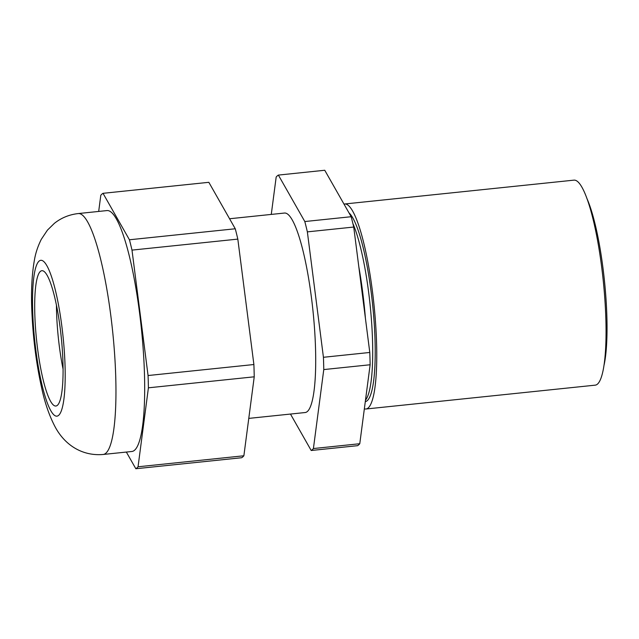 <?xml version="1.0" encoding="UTF-8"?>
<svg xmlns="http://www.w3.org/2000/svg" width="639" height="639" viewBox="0 0 639 639"><rect width="100%" height="100%" fill="white"/><g stroke="black" fill="none" stroke-linecap="round" stroke-linejoin="round"><path stroke-width="0.96" d="M358.83 266.902A104.94 19.146 84.1 0 1 365.412 318.262M229.569 218.754L284.419 213.051A100.275 18.299 84.1 0 1 312.279 304.444A100.275 18.299 84.1 0 1 307.431 411.452A100.275 18.299 84.1 0 1 305.17 412.53L248.779 418.393M278.38 175.086L324.748 170.262L351.17 216.717L304.811 221.541L278.38 175.086A139.134 25.384 84.1 0 0 276.176 177.043L271.271 214.416M290.473 414.056L311.201 450.495L357.568 445.679A139.134 25.384 84.1 0 0 359.773 443.722L313.414 448.546A139.134 25.384 84.1 0 1 311.201 450.495M313.414 448.546L323.773 369.574L370.133 364.757L359.773 443.722M351.17 216.717A139.134 25.384 84.1 0 1 353.726 227.045L369.789 352.464L323.43 357.289A139.134 25.384 84.1 0 1 323.773 369.574M323.43 357.289L307.359 231.869L353.726 227.045M304.811 221.541A139.134 25.384 84.1 0 1 307.359 231.869M369.789 352.464A139.134 25.384 84.1 0 1 370.133 364.757M586.786 198.202A95.642 17.453 84.1 0 1 604.43 280.585A95.642 17.453 84.1 0 1 604.119 364.837M348.998 212.891A95.642 17.453 84.1 0 1 372.952 307.99A95.642 17.453 84.1 0 1 367.321 400.597A95.642 17.453 84.1 0 1 365.3 401.611M343.998 204.113A103.063 18.803 84.1 0 1 344.605 203.993A103.063 18.803 84.1 0 1 373.24 297.926A103.063 18.803 84.1 0 1 368.256 407.898A103.063 18.803 84.1 0 1 365.923 409.008A103.063 18.803 84.1 0 1 364.358 408.824M344.605 203.993L573.894 180.15A103.063 18.803 84.1 0 1 602.529 274.075A103.063 18.803 84.1 0 1 597.545 384.047A103.063 18.803 84.1 0 1 595.213 385.157L365.923 409.008M106.897 210.582A121.098 22.093 84.1 0 1 141.403 328.742A121.098 22.093 84.1 0 1 131.953 451.477L103.23 454.465A121.098 22.093 84.1 0 0 112.68 331.729A121.098 22.093 84.1 0 0 78.174 213.57L106.897 210.582M243.874 455.775A139.134 25.384 -95.9 0 1 241.662 457.732L135.835 468.738A139.134 25.384 -95.9 0 0 138.048 466.782L243.874 455.775L254.234 376.81A139.134 25.384 -95.9 0 0 253.891 364.526L237.82 239.106A139.134 25.384 -95.9 0 0 235.264 228.77L208.841 182.315L103.015 193.321L129.437 239.777L235.264 228.77M254.234 376.81L148.408 387.817L138.048 466.782M148.408 387.817A139.134 25.384 -95.9 0 0 148.064 375.532L253.891 364.526M237.82 239.106L131.993 250.113L148.064 375.532M131.993 250.113A139.134 25.384 -95.9 0 0 129.437 239.777M103.015 193.321A139.134 25.384 -95.9 0 0 100.802 195.278L98.686 211.437M135.835 468.738L126.346 452.061M62.973 363.152A68.022 12.413 -95.9 0 0 41.839 270.712A68.022 12.413 -95.9 0 0 36.535 339.652A68.022 12.413 -95.9 0 0 55.912 406.021A68.022 12.413 -95.9 0 0 62.973 363.152M56.44 305.322A68.022 12.413 -95.9 0 0 63.077 369.15M352.904 223.578A95.642 17.453 84.1 0 1 371.571 321.641A95.642 17.453 84.1 0 1 365.492 400.142M50.904 410.869A78.325 14.29 -95.9 0 0 61.927 326.833A78.325 14.29 -95.9 0 0 33.803 277.398A78.325 14.29 -95.9 0 0 50.904 410.869M78.174 213.57C69.204 214.608 61.272 217.859 54.387 223.331L47.454 230.104L41.295 239.329C37.925 246.119 35.656 252.86 34.506 259.546C31.782 274.514 30.928 292.406 31.95 313.222C33.204 339.509 36.423 364.342 41.615 387.721C44.882 403.145 49.53 416.46 55.553 427.667C65.426 445.535 82.727 456.27 103.23 454.465"/></g></svg>
